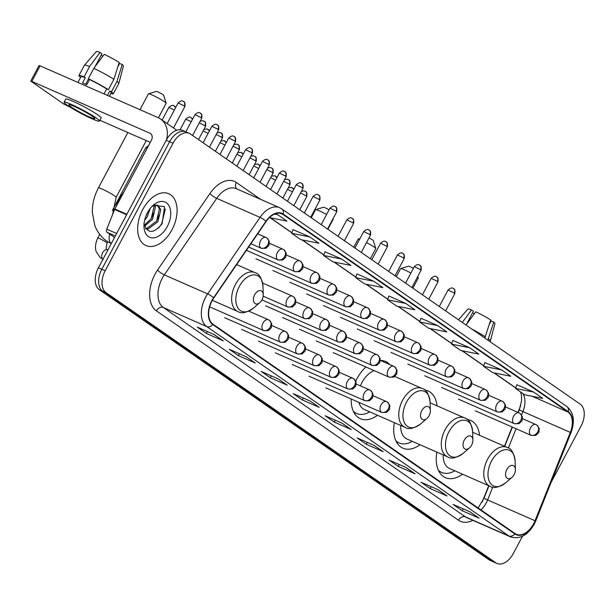 <?xml version="1.0" encoding="UTF-8"?>
<svg xmlns="http://www.w3.org/2000/svg" width="615" height="615" viewBox="0 0 615 615"><rect width="100%" height="100%" fill="white"/><g stroke="black" fill="none" stroke-linecap="round" stroke-linejoin="round"><path stroke-width="0.92" d="M389.841 364.61A31.257 19.419 113.7 0 0 385.536 361.466A31.257 19.419 113.7 0 0 380.37 360.421L393.723 366.309A5.896 3.667 113.7 0 0 388.311 369.6A5.896 3.667 113.7 0 0 388.595 376.895A5.896 3.667 113.7 0 0 388.98 377.11L393.631 377.156L396.706 374.197L397.052 370.199L394.715 366.863A5.896 4.589 124.7 0 1 395.583 373.574A5.896 4.589 -55.3 0 1 388.595 376.895M365.933 366.994A31.257 19.419 113.7 0 0 356.831 378.901A31.257 19.419 113.7 0 0 355.724 381.108M437.065 405.846A31.257 19.419 113.7 0 0 428.048 390.932A31.257 19.419 113.7 0 0 424.642 389.995M479.577 435.312A31.257 19.419 113.7 0 0 470.56 420.399A31.257 19.419 113.7 0 0 467.154 419.461M517.984 412.404L520.567 405.938A23.593 14.652 113.7 0 0 520.705 405.593M482.145 502.117A23.593 14.652 113.7 0 0 482.168 502.071L488.71 485.696M504.469 446.236L512.149 427.018M394.361 422.666A31.257 19.419 113.7 0 0 402.917 448.181A31.257 19.419 113.7 0 0 419.999 444.73M351.219 399.004A31.257 19.419 113.7 0 0 360.405 418.715A31.257 19.419 113.7 0 0 377.487 415.263M436.873 452.133A31.257 19.419 113.7 0 0 445.429 477.647A31.257 19.419 113.7 0 0 462.511 474.188M187.022 132.509A17.697 10.993 113.7 0 0 185.868 131.864L182.478 130.372A17.697 10.993 113.7 0 0 166.235 140.243L98.423 267.779A17.697 10.993 113.7 0 0 99.284 289.665L489.086 559.835A17.697 10.993 113.7 0 0 490.247 560.48L493.63 561.972A17.697 10.993 113.7 0 1 492.477 561.318A17.697 10.993 113.7 0 0 493.63 561.972L497.02 563.455A17.697 10.993 113.7 0 0 513.264 553.585L522.489 536.242M551.186 482.268L581.075 426.049A17.697 10.993 113.7 0 0 580.214 404.163L190.412 133.993A17.697 10.993 113.7 0 0 189.251 133.347A17.697 10.993 113.7 0 0 173 143.218L105.188 270.754A17.697 10.993 113.7 0 0 106.057 292.64L102.674 291.149L492.477 561.318L102.674 291.149A17.697 10.993 113.7 0 1 101.806 269.262A17.697 10.993 113.7 0 0 102.674 291.149L99.284 289.665M173 143.218L169.617 141.727L101.806 269.262L169.617 141.727A17.697 10.993 113.7 0 1 185.868 131.864A17.697 10.993 113.7 0 0 169.617 141.727L166.235 140.243M171.985 229.779A28.313 17.581 113.7 0 0 168.748 193.725A28.313 17.581 113.7 0 0 142.749 209.515A28.313 17.581 113.7 0 0 145.986 245.57A28.313 17.581 113.7 0 0 171.985 229.779A28.313 17.581 113.7 0 0 168.748 193.725A28.313 17.581 113.7 0 0 142.749 209.515A28.313 17.581 113.7 0 0 145.986 245.57A28.313 17.581 113.7 0 0 171.985 229.779M533.651 523.726A18.873 11.723 -66.3 0 1 516.316 534.258A18.873 11.723 -66.3 0 1 515.078 533.566L212.982 324.182A18.873 11.723 -66.3 0 1 213.736 298.06L266.111 221.546A18.873 11.723 -66.3 0 1 281.762 213.797A18.873 11.723 -66.3 0 1 282.992 214.489L568.014 412.035A18.873 11.723 -66.3 0 1 570.32 432.399L535.035 520.744A18.873 11.723 -66.3 0 1 533.651 523.726M533.889 523.895A19.342 12.016 113.7 0 0 535.311 520.844L570.605 432.491A19.342 12.016 113.7 0 0 568.237 411.62L283.215 214.074A19.342 12.016 113.7 0 0 265.903 221.308L213.536 297.821A19.342 12.016 113.7 0 0 212.759 324.597L514.863 533.981A19.342 12.016 113.7 0 0 533.889 523.895M214.158 334.537L197.231 327.103L206.371 333.438L223.299 340.864L214.158 334.537M213.912 334.429L222.745 340.549A4.72 3.675 -55.3 0 0 222.814 340.595A4.72 3.675 -55.3 0 0 223.299 340.864M207.37 331.554L206.371 333.438M246.138 356.7L229.211 349.266L238.343 355.601L255.271 363.027L246.138 356.7M254.787 362.758L254.718 362.712A4.72 3.675 -55.3 0 0 254.787 362.758A4.72 3.675 -55.3 0 0 255.271 363.027M239.343 353.717L238.343 355.601M278.111 378.863L261.183 371.429L270.323 377.764L287.251 385.19L278.111 378.863M286.767 384.921L286.698 384.875A4.72 3.675 -55.3 0 0 286.767 384.921A4.72 3.675 -55.3 0 0 287.251 385.19M271.323 375.88L270.323 377.764M310.091 401.026L293.163 393.592L302.296 399.927L319.223 407.353L310.091 401.026M318.739 407.084L318.67 407.038A4.72 3.675 -55.3 0 0 318.739 407.084A4.72 3.675 -55.3 0 0 319.223 407.353M303.295 398.043L302.296 399.927M469.968 511.834L453.04 504.4L462.173 510.734L479.108 518.168L469.968 511.834M478.624 517.899L478.547 517.845A4.72 3.675 -55.3 0 0 478.624 517.899A4.72 3.675 -55.3 0 0 479.108 518.168M463.18 508.851L462.173 510.734M437.995 489.671L421.067 482.245L430.2 488.571L447.128 496.005L437.995 489.671M446.644 495.736L437.734 489.563L446.575 495.682A4.72 3.675 -55.3 0 0 446.644 495.736A4.72 3.675 -55.3 0 0 447.128 496.005M431.2 486.688L430.2 488.571M406.015 467.508L389.087 460.082L398.22 466.408L415.156 473.842L406.015 467.508M405.769 467.4L414.602 473.519A4.72 3.675 -55.3 0 0 414.671 473.573A4.72 3.675 -55.3 0 0 415.156 473.842M399.227 464.525L398.22 466.408M374.043 445.345L357.115 437.918L366.248 444.245L383.176 451.679L374.043 445.345M382.691 451.41L373.789 445.237L382.622 451.356A4.72 3.675 -55.3 0 0 382.691 451.41A4.72 3.675 -55.3 0 0 383.176 451.679M367.247 442.37L366.248 444.245M342.063 423.189L325.135 415.755L334.268 422.082L351.203 429.516L342.063 423.189M350.719 429.247L341.809 423.074L350.65 429.193A4.72 3.675 -55.3 0 0 350.719 429.247A4.72 3.675 -55.3 0 0 351.203 429.516M335.275 420.206L334.268 422.082M106.057 292.64L495.859 562.81A17.697 10.993 113.7 0 0 497.02 563.455M341.786 259.1L323.667 255.479L332.807 261.805L350.927 265.434L341.786 259.1L325.02 251.781M309.814 236.936L291.695 233.316L300.827 239.642L318.947 243.271L309.814 236.936L293.04 229.618M269.424 217.595L286.974 221.108L277.834 214.773L275.451 213.728M437.719 325.589L419.599 321.96L428.732 328.295L446.851 331.923L437.719 325.589L420.944 318.263M469.691 347.752L451.571 344.123L460.712 350.458L478.831 354.086L469.691 347.752L452.924 340.426M501.671 369.915L483.551 366.286L492.684 372.621L510.804 376.249L501.671 369.915L484.897 362.589M533.643 392.078L515.524 388.449L524.657 394.784L542.784 398.405L533.643 392.078L516.877 384.752M373.766 281.263L355.647 277.642L364.78 283.969L382.899 287.597L373.766 281.263L356.992 273.936M405.739 303.426L388.811 295.992L387.619 299.805L396.76 306.132L414.879 309.76L405.739 303.426L387.619 299.805M419.599 321.96L420.96 318.232M451.571 344.123L452.932 340.395M483.551 366.286L484.912 362.558M515.524 388.449L516.884 384.721M355.647 277.642L357.007 273.906M323.667 255.479L325.028 251.743M291.695 233.316L293.055 229.579M277.834 214.773L274.482 214.105M490.209 321.568A11.793 1.107 -152 0 0 490.724 321.73M487.849 340.149L493.753 322.075L491.147 320.93L489.356 324.305M489.994 341.632L490.347 340.964A19.465 1.83 -152 0 0 490.363 340.925A19.465 1.83 -152 0 0 488.487 338.942M465.993 324.997L475.779 311.82A15.337 1.445 -152 0 1 490.709 319.961L484.805 338.042M485.443 336.836A19.465 1.83 -152 0 0 471.92 329.11M490.363 340.925L494.983 323.444A15.337 1.445 -152 0 0 493.753 322.075M466.416 324.428L473.419 311.259L471.544 309.96L462.288 322.429M471.544 309.96A15.337 1.445 -152 0 0 467.907 309.053L458.498 319.808M474.457 313.604L472.604 312.789M410.897 273.052A10.024 0.946 -152 0 0 400.649 268.571L408.568 266.187A4.128 0.392 28 0 1 413.388 268.371M400.649 268.571A10.024 0.946 -152 0 0 400.573 268.624L396.283 276.689M506.822 469.529A7.08 4.397 113.7 0 0 506.322 477.394A7.08 4.397 113.7 0 0 511.934 477.409A7.08 4.397 113.7 0 0 514.132 474.596A7.08 4.397 113.7 0 0 515.401 469.506A7.08 4.397 113.7 0 0 512.157 465.347A7.08 4.397 113.7 0 0 506.822 469.529M443.231 454.923A21.233 13.192 113.7 0 0 449.465 468.461L490.032 486.273C493.422 488.717 498.604 487.595 505.568 482.898A19.503 12.116 113.7 0 1 490.101 482.837A19.503 12.116 113.7 0 1 491.485 461.165A19.503 12.116 113.7 0 1 506.183 449.634A19.503 12.116 113.7 0 1 515.132 461.119C513.871 452.809 511.196 448.235 507.098 447.389A21.233 13.192 113.7 0 0 487.603 459.236A21.233 13.192 113.7 0 0 490.032 486.273M438.364 470.214A28.013 17.405 113.7 0 0 441.655 472.443A28.013 17.405 113.7 0 0 454.777 470.798M438.787 471.098A28.013 17.405 113.7 0 0 439.963 471.705L441.655 472.443M412.88 288.189L418.277 278.042A10.024 0.946 -152 0 0 418.277 277.942A10.024 0.946 -152 0 0 417.431 277.088M369 237.905A4.128 0.392 28 0 1 372.629 239.988A4.128 0.392 28 0 1 373.313 240.58L375.765 248.475A10.024 0.946 -152 0 0 374.105 247.03A10.024 0.946 -152 0 0 366.509 242.594M359.529 239.396A10.024 0.946 -152 0 0 358.138 239.104A10.024 0.946 -152 0 0 358.061 239.166L353.771 247.222M464.31 440.063A7.08 4.397 113.7 0 0 463.81 447.928A7.08 4.397 113.7 0 0 469.422 447.951A7.08 4.397 113.7 0 0 471.62 445.129A7.08 4.397 113.7 0 0 472.889 440.048A7.08 4.397 113.7 0 0 469.645 435.881A7.08 4.397 113.7 0 0 464.31 440.063M400.719 425.457A21.233 13.192 113.7 0 0 406.953 438.995L447.52 456.807C450.91 459.251 456.084 458.129 463.057 453.432A19.503 12.116 113.7 0 1 447.589 453.37A19.503 12.116 113.7 0 1 448.973 431.699A19.503 12.116 113.7 0 1 463.672 420.168A19.503 12.116 113.7 0 1 472.62 431.653C471.359 423.343 468.684 418.769 464.586 417.923A21.233 13.192 113.7 0 0 445.091 429.77A21.233 13.192 113.7 0 0 447.52 456.807M395.852 440.747A28.013 17.405 113.7 0 0 399.143 442.977A28.013 17.405 113.7 0 0 412.265 441.332M396.275 441.632A28.013 17.405 113.7 0 0 397.451 442.239L399.143 442.977M370.368 258.723L375.765 248.575A10.024 0.946 -152 0 0 375.765 248.475M326.58 214.512A10.024 0.946 -152 0 0 315.626 209.638L323.544 207.255A4.128 0.392 28 0 1 329.063 209.846M315.626 209.638A10.024 0.946 -152 0 0 315.541 209.7L311.259 217.756M421.798 410.597A7.08 4.397 113.7 0 0 421.298 418.461A7.08 4.397 113.7 0 0 426.91 418.484A7.08 4.397 113.7 0 0 429.109 415.663A7.08 4.397 113.7 0 0 430.377 410.582A7.08 4.397 113.7 0 0 427.133 406.415A7.08 4.397 113.7 0 0 421.798 410.597M374.228 370.637A21.233 13.192 113.7 0 0 362.004 382.492A21.233 13.192 113.7 0 0 360.436 385.882M358.868 402.356A21.233 13.192 113.7 0 0 364.434 409.536L405.008 427.34C408.398 429.785 413.572 428.663 420.545 423.966A19.503 12.116 113.7 0 1 405.077 423.904A19.503 12.116 113.7 0 1 406.461 402.233A19.503 12.116 113.7 0 1 421.16 390.702A19.503 12.116 113.7 0 1 430.108 402.187C428.847 393.877 426.172 389.303 422.075 388.457A21.233 13.192 113.7 0 0 402.579 400.304A21.233 13.192 113.7 0 0 405.008 427.34M353.333 411.281A28.013 17.405 113.7 0 0 356.631 413.511A28.013 17.405 113.7 0 0 369.753 411.865M353.763 412.165A28.013 17.405 113.7 0 0 354.94 412.773L356.631 413.511M327.857 229.257L333.253 219.109A10.024 0.946 -152 0 0 333.253 219.009A10.024 0.946 -152 0 0 333.038 218.702M148.499 93.803L156.418 91.42A4.128 0.392 28 0 1 159.162 92.504A4.128 0.392 28 0 1 162.99 94.687A4.128 0.392 28 0 1 163.675 95.279L166.127 103.174A10.024 0.946 -152 0 0 164.466 101.729A10.024 0.946 -152 0 0 155.165 96.424A10.024 0.946 -152 0 0 148.499 93.803A10.024 0.946 -152 0 0 148.415 93.864L139.997 109.701M254.671 294.762A7.08 4.397 113.7 0 0 254.164 302.626A7.08 4.397 113.7 0 0 259.776 302.649A7.08 4.397 113.7 0 0 261.975 299.828A7.08 4.397 113.7 0 0 263.251 294.746A7.08 4.397 113.7 0 0 259.999 290.58A7.08 4.397 113.7 0 0 254.671 294.762M158.409 117.78L166.119 103.274A10.024 0.946 -152 0 0 166.127 103.174M112.399 210.476L145.678 147.892A5.304 0.5 28 0 1 145.686 147.877A5.304 0.5 28 0 1 147.131 148.276M115.343 235.945L107.125 232.339L114.536 237.475M166.488 139.774A23.593 18.358 -55.3 0 0 160.592 119.026A23.593 18.358 -55.3 0 0 158.178 117.68L40.098 65.843L31.834 81.395L149.914 133.232A5.896 4.589 124.7 0 1 150.514 133.57A5.896 4.589 124.7 0 1 151.39 140.274L114.844 209L126.867 214.281M31.834 81.395L30.75 81.065L39.022 65.513L40.098 65.843M30.75 81.065L63.522 103.897L70.402 107.31M99.914 120.263L150.275 142.373M107.125 232.339A2.952 1.83 -66.3 0 1 106.764 229.157L114.628 209.469A2.952 1.83 -66.3 0 1 114.844 209M71.202 107.002A14.745 1.391 -152 0 0 85.47 115.097A14.745 1.391 -152 0 0 94.802 118.572A14.745 1.391 -152 0 0 92.365 116.297A14.745 1.391 -152 0 0 78.097 108.202A14.745 1.391 -152 0 0 68.765 104.727A14.745 1.391 -152 0 0 71.202 107.002M118.68 64.06A11.793 1.107 -152 0 0 119.195 64.221M109.347 96.24L111.215 92.719A17.105 1.607 -152 0 0 109.731 91.051L111.446 91.804L116.958 81.441L122.224 64.567L119.618 63.422L117.826 66.797M113.913 79.327A19.465 1.83 -152 0 0 93.811 68.365L104.243 54.312A15.337 1.445 -152 0 1 119.179 62.453L113.913 79.327L108.401 89.698L106.687 88.944L104.043 93.91M106.687 88.944A17.105 1.607 -152 0 0 89.536 79.589L88.299 78.735L93.811 68.365M94.887 66.92L101.89 53.751L100.014 52.452L89.582 66.512L84.071 76.875L85.3 77.736L82.548 82.917A17.105 1.607 -152 0 1 86.776 84.778L89.536 79.589M85.3 77.736A17.105 1.607 -152 0 0 81.019 76.66L77.936 82.456M99.492 121.063L101.144 117.957A20.049 1.891 -152 0 0 97.823 114.859A20.049 1.891 -152 0 0 78.42 103.85A20.049 1.891 -152 0 0 65.728 99.123L64.075 102.236A20.049 1.891 -152 0 0 67.396 105.334A20.049 1.891 -152 0 0 86.8 116.335A20.049 1.891 -152 0 0 99.492 121.063A20.049 1.891 -152 0 0 96.171 117.965A20.049 1.891 -152 0 0 76.767 106.964A20.049 1.891 -152 0 0 64.075 102.236M110.808 93.495A19.465 1.83 -152 0 0 113.298 93.826A19.465 1.83 -152 0 0 111.446 91.804M108.401 89.698A19.465 1.83 -152 0 0 88.299 78.735M84.071 76.875A19.465 1.83 -152 0 0 78.935 75.553A19.465 1.83 -152 0 0 80.603 77.436M113.298 93.826L118.818 83.463A19.465 1.83 -152 0 0 118.833 83.425A19.465 1.83 -152 0 0 116.958 81.441M89.582 66.512A19.465 1.83 -152 0 0 84.47 65.152A19.465 1.83 -152 0 0 84.447 65.182L78.935 75.553M118.833 83.425L123.454 65.936A15.337 1.445 -152 0 0 122.224 64.567M100.014 52.452A15.337 1.445 -152 0 0 96.378 51.545L84.47 65.152M107.417 95.394L109.731 91.051M102.92 56.096L101.075 55.281M85.662 84.263L88.522 78.889M123.784 192.195A29.489 18.319 113.7 0 0 119.287 199.06A29.489 18.319 113.7 0 0 116.027 206.778M150.183 208.523L147.185 216.926L144.648 220.208M147.977 211.806L145.801 216.403M154.711 205.149L155.411 207.147L152.558 219.286L144.487 226.258M153.765 205.479L154.065 206.555L151.213 218.694L144.202 225.244M145.901 228.98L148.2 229.011L157.932 221.646L160.784 209.507L157.863 205.31L154.796 205.126L151.867 206.609A13.33 8.279 113.7 0 0 151.797 206.648M157.163 205.072L159.439 208.916L156.594 221.054L146.862 228.426L145.555 228.496M167.295 226.528A19.226 11.946 113.7 0 0 168.664 205.172A19.226 11.946 113.7 0 0 153.412 205.11A19.226 11.946 113.7 0 0 147.439 212.767A19.226 11.946 113.7 0 0 143.987 226.581A19.226 11.946 113.7 0 0 152.804 237.897A19.226 11.946 113.7 0 0 167.295 226.528M143.918 223.514C147.454 233.946 153.527 234.007 162.145 223.714L164.543 206.686L153.366 205.225M165.35 208.969L161.707 223.837L158.47 228.165M159.131 215.165L156.41 221.346M153.758 212.805L151.036 218.986M147.846 212.021L145.824 216.349M489.086 559.835L495.859 562.81M98.423 267.779L105.188 270.754M480.961 509.92A18.873 11.723 113.7 0 0 486.242 502.924A18.873 11.723 113.7 0 0 487.626 499.941L492.761 487.095M472.85 520.328A29.489 18.319 -66.3 0 1 458.483 520.229L156.387 310.844A5.896 4.589 124.7 0 1 163.375 307.523L465.478 516.908A23.593 14.652 113.7 0 0 467.016 517.769L510.358 536.795A23.593 14.652 -66.3 0 1 508.813 535.926A5.896 4.589 -55.3 0 0 514.863 533.981M156.387 310.844A29.489 18.319 -66.3 0 1 154.942 274.375A29.489 18.319 -66.3 0 1 157.571 270.031L209.938 193.517A29.489 18.319 -66.3 0 1 236.321 182.494L260.752 199.421M162.222 278.341A23.593 14.652 113.7 0 0 163.375 307.523L206.717 326.55A23.593 14.652 -66.3 0 1 207.662 293.893L260.03 217.379A23.593 14.652 -66.3 0 1 279.594 207.693L236.252 188.667A23.593 14.652 113.7 0 0 216.688 198.353L164.32 274.867A23.593 14.652 113.7 0 0 162.222 278.341M510.358 536.795C519.683 539.624 527.624 535.457 534.181 524.295L535.75 520.913L535.311 520.844M535.75 520.913L571.043 432.568C575.156 421.121 573.726 412.411 566.761 406.446A5.896 4.589 124.7 0 1 568.237 411.62M283.215 214.074A5.896 4.589 -55.3 0 0 281.739 208.892L279.594 207.693M265.903 221.308A5.896 1.345 -145.6 0 0 260.03 217.379L216.688 198.353A5.896 1.345 34.4 0 1 209.938 193.517M571.043 432.568L570.605 432.491M213.536 297.821A5.896 1.345 -145.6 0 0 207.662 293.893L164.32 274.867A5.896 1.345 34.4 0 1 157.571 270.031M212.759 324.597A5.896 4.589 124.7 0 1 206.717 326.55L508.813 535.926L465.478 516.908A5.896 4.589 124.7 0 0 458.483 520.229M236.86 188.936A5.896 4.589 124.7 0 1 236.321 182.494M282.992 214.489L280.417 213.359M535.035 520.744L487.626 499.941A10.616 0.454 21.8 0 1 484.028 498.119L488.956 485.796M570.32 432.399L522.919 411.589A18.873 11.723 113.7 0 0 522.812 393.5M508.359 448.035L516.07 428.74M521.566 414.979L522.919 411.589A10.616 0.454 21.8 0 1 519.321 409.774L521.605 400.534L521.42 394.815L520.498 391.901M568.014 412.035L532.106 396.275M515.747 387.85L494.206 372.928M483.767 365.687L462.234 350.765M451.794 343.524L430.254 328.602M419.814 321.361L398.282 306.439M387.842 299.205L366.302 284.276M355.862 277.042L334.329 262.113M323.89 254.879L302.349 239.95M291.91 232.716L270.377 217.787M111.246 243.663L106.787 241.088C101.252 237.19 97.255 231.963 94.779 225.413L92.342 212.459C92.204 204.034 94.226 195.847 98.415 187.906A10.024 0.946 28 0 1 104.758 190.273A10.024 0.946 28 0 1 114.459 195.77A10.024 0.946 28 0 1 116.12 197.323L112.599 214.55M111.292 243.578A10.024 6.227 -66.3 0 1 109.754 234.161M236.644 264.588L254.948 272.622C259.038 273.467 261.721 278.042 262.982 286.352A19.503 12.116 113.7 0 0 254.033 274.867A19.503 12.116 113.7 0 0 239.335 286.398A19.503 12.116 113.7 0 0 237.951 308.069A19.503 12.116 113.7 0 0 253.418 308.13L259.776 302.649M254.948 272.622A21.233 13.192 113.7 0 0 235.453 284.468A21.233 13.192 113.7 0 0 237.874 311.505C241.264 313.95 246.446 312.827 253.418 308.13M381.377 412.188A5.896 3.667 113.7 0 0 381.761 412.404L386.404 412.45L389.48 409.49L389.833 405.493L387.488 402.156A5.896 4.589 124.7 0 1 388.365 408.867A5.896 4.589 -55.3 0 1 381.377 412.188A5.896 3.667 113.7 0 1 381.085 404.893A5.896 3.667 113.7 0 1 386.504 401.603L387.488 402.156A5.896 4.589 124.7 0 0 386.889 401.826A5.896 3.667 113.7 0 0 386.504 401.603L373.144 395.745M292.14 187.706A3.836 2.983 124.7 0 1 292.532 187.921A3.836 2.983 124.7 0 1 293.593 189.712M287.489 189.351L292.448 191.857M364.503 400.496A5.896 3.667 113.7 0 0 364.887 400.711L369.538 400.757L372.605 397.797L372.959 393.8L370.622 390.464A5.896 4.589 124.7 0 1 371.491 397.175A5.896 4.589 -55.3 0 1 364.503 400.496A5.896 3.667 113.7 0 1 364.218 393.2A5.896 3.667 113.7 0 1 369.63 389.91L370.622 390.464A5.896 4.589 124.7 0 0 370.015 390.125A5.896 3.667 113.7 0 0 369.63 389.91L356.269 384.044M275.266 176.013A3.836 2.983 124.7 0 1 275.658 176.228A3.836 2.983 124.7 0 1 276.719 178.019M270.623 177.658L275.574 180.164M347.636 388.803A5.896 3.667 113.7 0 0 348.021 389.018L352.664 389.064L355.739 386.105L356.085 382.1L353.748 378.771A5.896 4.589 124.7 0 1 354.624 385.474A5.896 4.589 -55.3 0 1 347.636 388.803A5.896 3.667 113.7 0 1 347.344 381.508A5.896 3.667 113.7 0 1 352.756 378.217L353.748 378.771A5.896 4.589 124.7 0 0 353.148 378.433A5.896 3.667 113.7 0 0 352.756 378.217L339.403 372.352M258.4 164.32A3.836 2.983 124.7 0 1 258.792 164.536A3.836 2.983 124.7 0 1 259.845 166.327M253.749 165.965L258.707 168.472M330.762 377.11A5.896 3.667 113.7 0 0 331.147 377.326L335.79 377.372L338.865 374.412L339.219 370.407L336.882 367.078A5.896 4.589 124.7 0 1 337.75 373.782A5.896 4.589 -55.3 0 1 330.762 377.11A5.896 3.667 113.7 0 1 330.47 369.815A5.896 3.667 113.7 0 1 335.89 366.525L336.882 367.078A5.896 4.589 124.7 0 0 336.274 366.74A5.896 3.667 113.7 0 0 335.89 366.525L322.529 360.659M241.526 152.628A3.836 2.983 124.7 0 1 241.918 152.843A3.836 2.983 124.7 0 1 242.979 154.634M236.875 154.273L241.833 156.779M313.888 365.418A5.896 3.667 113.7 0 0 314.273 365.633L318.924 365.671L321.999 362.719L322.345 358.714L320.008 355.385A5.896 4.589 124.7 0 1 320.876 362.089A5.896 4.589 -55.3 0 1 313.888 365.418A5.896 3.667 113.7 0 1 313.604 358.122A5.896 3.667 113.7 0 1 319.016 354.832L320.008 355.385A5.896 4.589 124.7 0 0 319.4 355.047A5.896 3.667 113.7 0 0 319.016 354.832L305.655 348.966M224.652 140.927A3.836 2.983 124.7 0 1 225.044 141.15A3.836 2.983 124.7 0 1 226.105 142.934M220.009 142.58L224.967 145.086M297.022 353.725A5.896 3.667 113.7 0 0 297.406 353.94L302.05 353.979L305.125 351.027L305.478 347.021L303.134 343.693A5.896 4.589 124.7 0 1 304.01 350.396A5.896 4.589 -55.3 0 1 297.022 353.725A5.896 3.667 113.7 0 1 296.73 346.43A5.896 3.667 113.7 0 1 302.15 343.139L303.134 343.693A5.896 4.589 124.7 0 0 302.534 343.355A5.896 3.667 113.7 0 0 302.15 343.139L288.789 337.274M207.785 129.235A3.836 2.983 124.7 0 1 208.178 129.458A3.836 2.983 124.7 0 1 209.231 131.241M203.135 130.887L208.093 133.394M280.148 342.032A5.896 3.667 113.7 0 0 280.532 342.248L285.175 342.286L288.25 339.334L288.604 335.329L286.267 332A5.896 4.589 124.7 0 1 287.136 338.704A5.896 4.589 -55.3 0 1 280.148 342.032A5.896 3.667 113.7 0 1 279.856 334.737A5.896 3.667 113.7 0 1 285.275 331.447L286.267 332A5.896 4.589 124.7 0 0 285.66 331.662A5.896 3.667 113.7 0 0 285.275 331.447L271.915 325.581M190.911 117.542A3.836 2.983 124.7 0 1 191.303 117.765A3.836 2.983 124.7 0 1 192.364 119.548M180.057 129.796L185.738 119.118L191.219 121.701M263.274 330.34A5.896 3.667 113.7 0 0 263.666 330.555L268.309 330.593L271.384 327.641L271.73 323.636L269.393 320.307A5.896 4.589 124.7 0 1 270.269 327.011A5.896 4.589 -55.3 0 1 263.274 330.34A5.896 3.667 113.7 0 1 262.989 323.044A5.896 3.667 113.7 0 1 268.401 319.754L269.393 320.307A5.896 4.589 124.7 0 0 268.793 319.969A5.896 3.667 113.7 0 0 268.401 319.754L248.791 311.144M174.045 105.849A3.836 2.983 124.7 0 1 174.437 106.072A3.836 2.983 124.7 0 1 175.49 107.856M99.707 234.338L97.739 238.051A5.304 0.5 28 0 1 101.098 239.304A5.304 0.5 28 0 1 106.234 242.21A5.304 0.5 28 0 1 106.403 242.325A5.304 0.5 28 0 1 107.11 243.033L107.794 241.757M107.11 243.033C105.918 247.753 105.895 249.905 107.048 249.475L107.51 249.767A5.304 3.298 113.7 0 0 102.636 252.727A5.304 3.298 113.7 0 0 102.728 259.161A5.304 3.298 113.7 0 0 102.92 259.307M162.129 120.094L168.864 107.417L174.353 110.008M306.162 195.87L306.8 196.462C307.508 190.696 305.109 191.849 305.594 191.519A3.836 2.983 124.7 0 1 306.162 195.87L300.558 192.941M305.201 191.296A3.836 2.983 124.7 0 1 305.594 191.519L303.879 190.858L301.365 191.426M394.107 366.525A5.896 4.589 124.7 0 1 394.715 366.863L393.723 366.309A5.896 3.667 113.7 0 1 394.107 366.525M289.288 184.177L289.926 184.769C290.641 178.996 288.235 180.157 288.727 179.818A3.836 2.983 124.7 0 1 289.288 184.177L283.684 181.248M288.335 179.603A3.836 2.983 124.7 0 1 288.727 179.818L287.013 179.165L284.491 179.734M371.729 365.202A5.896 3.667 113.7 0 0 372.113 365.418L376.757 365.464L379.832 362.504L380.185 358.499L377.841 355.17A5.896 4.589 124.7 0 1 378.717 361.874A5.896 4.589 -55.3 0 1 371.729 365.202A5.896 3.667 113.7 0 1 371.437 357.907A5.896 3.667 113.7 0 1 376.857 354.617L377.841 355.17A5.896 4.589 124.7 0 0 377.241 354.832A5.896 3.667 113.7 0 0 376.857 354.617L363.496 348.751M272.422 172.484L273.052 173.076C273.767 167.303 271.369 168.464 271.853 168.126A3.836 2.983 124.7 0 1 272.422 172.484L266.81 169.556M271.461 167.91A3.836 2.983 124.7 0 1 271.853 168.126L270.139 167.472L267.617 168.041M354.855 353.51A5.896 3.667 113.7 0 0 355.239 353.725L359.883 353.771L362.958 350.811L363.311 346.806L360.974 343.478A5.896 4.589 124.7 0 1 361.843 350.181A5.896 4.589 -55.3 0 1 354.855 353.51A5.896 3.667 113.7 0 1 354.563 346.214A5.896 3.667 113.7 0 1 359.983 342.924L360.974 343.478A5.896 4.589 124.7 0 0 360.367 343.139A5.896 3.667 113.7 0 0 359.983 342.924L346.622 337.058M255.548 160.792L256.186 161.384C256.901 155.61 254.495 156.771 254.979 156.433A3.836 2.983 124.7 0 1 255.548 160.792L249.944 157.863M254.587 156.218A3.836 2.983 124.7 0 1 254.979 156.433L253.272 155.779L250.751 156.348M337.981 341.817A5.896 3.667 113.7 0 0 338.365 342.032L343.016 342.071L346.091 339.119L346.437 335.114L344.1 331.785A5.896 4.589 124.7 0 1 344.969 338.488A5.896 4.589 -55.3 0 1 337.981 341.817A5.896 3.667 113.7 0 1 337.697 334.522A5.896 3.667 113.7 0 1 343.108 331.231L344.1 331.785A5.896 4.589 124.7 0 0 343.493 331.447A5.896 3.667 113.7 0 0 343.108 331.231L329.748 325.366M238.682 149.099L239.312 149.691C240.027 143.918 237.628 145.079 238.113 144.74A3.836 2.983 124.7 0 1 238.682 149.099L233.07 146.17M237.721 144.525A3.836 2.983 124.7 0 1 238.113 144.74L236.398 144.087L233.877 144.656M321.115 330.124A5.896 3.667 113.7 0 0 321.499 330.34L326.142 330.378L329.217 327.426L329.571 323.421L327.226 320.092A5.896 4.589 124.7 0 1 328.103 326.796A5.896 4.589 -55.3 0 1 321.115 330.124A5.896 3.667 113.7 0 1 320.822 322.829A5.896 3.667 113.7 0 1 326.242 319.539L327.226 320.092A5.896 4.589 124.7 0 0 326.627 319.754A5.896 3.667 113.7 0 0 326.242 319.539L312.881 313.673M221.807 137.406L222.438 137.998C223.153 132.225 220.754 133.378 221.239 133.048A3.836 2.983 124.7 0 1 221.807 137.406L216.196 134.477M220.846 132.832A3.836 2.983 124.7 0 1 221.239 133.048L219.524 132.394L217.003 132.963M304.24 318.432A5.896 3.667 113.7 0 0 304.625 318.647L309.268 318.685L312.343 315.733L312.697 311.728L310.36 308.399A5.896 4.589 124.7 0 1 311.228 315.103A5.896 4.589 -55.3 0 1 304.24 318.432A5.896 3.667 113.7 0 1 303.948 311.136A5.896 3.667 113.7 0 1 309.368 307.846L310.36 308.399A5.896 4.589 124.7 0 0 309.752 308.061A5.896 3.667 113.7 0 0 309.368 307.846L296.007 301.98M204.933 125.714L205.571 126.306C206.286 120.532 203.88 121.685 204.372 121.355A3.836 2.983 124.7 0 1 204.933 125.714L199.329 122.785M203.98 121.132A3.836 2.983 124.7 0 1 204.372 121.355L202.658 120.701L200.136 121.263M287.366 306.739A5.896 3.667 113.7 0 0 287.759 306.954L292.402 306.993L295.477 304.041L295.823 300.035L293.486 296.707A5.896 4.589 124.7 0 1 294.362 303.41A5.896 4.589 -55.3 0 1 287.366 306.739A5.896 3.667 113.7 0 1 287.082 299.444A5.896 3.667 113.7 0 1 292.494 296.153L293.486 296.707A5.896 4.589 124.7 0 0 292.886 296.368A5.896 3.667 113.7 0 0 292.494 296.153L262.613 283.031M454.201 293.009L454.831 293.601C455.546 287.828 453.14 288.989 453.632 288.65A3.836 2.983 124.7 0 1 454.201 293.009L448.058 290.003L439.295 306.493M453.24 288.435A3.836 2.983 124.7 0 1 453.632 288.65L452.978 288.289C453.009 288.95 452.717 286.106 448.058 290.003M530.791 435.151A5.896 3.667 113.7 0 0 531.176 435.366L535.819 435.405L538.894 432.453L539.247 428.447L536.903 425.119A5.896 4.589 124.7 0 1 537.779 431.822A5.896 4.589 -55.3 0 1 530.791 435.151A5.896 3.667 113.7 0 1 530.499 427.856A5.896 3.667 113.7 0 1 535.919 424.565L536.903 425.119A5.896 4.589 124.7 0 0 536.303 424.78A5.896 3.667 113.7 0 0 535.919 424.565L522.558 418.7M437.327 281.316L437.957 281.908C438.672 276.135 436.273 277.296 436.758 276.958A3.836 2.983 124.7 0 1 437.327 281.316L431.192 278.311L422.42 294.8M436.366 276.742A3.836 2.983 124.7 0 1 436.758 276.958L436.112 276.596C436.135 277.257 435.843 274.413 431.192 278.311M513.917 423.458A5.896 3.667 113.7 0 0 514.301 423.674L518.945 423.712L522.02 420.76L522.373 416.755L520.036 413.426A5.896 4.589 124.7 0 1 520.905 420.13A5.896 4.589 -55.3 0 1 513.917 423.458A5.896 3.667 113.7 0 1 513.625 416.163A5.896 3.667 113.7 0 1 519.045 412.873L520.036 413.426A5.896 4.589 124.7 0 0 519.429 413.088A5.896 3.667 113.7 0 0 519.045 412.873L505.684 407.007M420.452 269.624L421.091 270.216C421.805 264.442 419.399 265.603 419.884 265.265A3.836 2.983 124.7 0 1 420.452 269.624L414.318 266.618L405.554 283.108M419.491 265.05A3.836 2.983 124.7 0 1 419.884 265.265L419.238 264.904C419.261 265.565 418.976 262.72 414.318 266.618M497.043 411.766A5.896 3.667 113.7 0 0 497.435 411.981L502.078 412.019L505.153 409.067L505.499 405.062L503.162 401.733A5.896 4.589 124.7 0 1 504.031 408.437A5.896 4.589 -55.3 0 1 497.043 411.766A5.896 3.667 113.7 0 1 496.759 404.47A5.896 3.667 113.7 0 1 502.171 401.18L503.162 401.733A5.896 4.589 124.7 0 0 502.563 401.395A5.896 3.667 113.7 0 0 502.171 401.18L488.81 395.314M403.586 257.931L404.216 258.523C404.931 252.75 402.533 253.91 403.017 253.572A3.836 2.983 124.7 0 1 403.586 257.931L397.444 254.925L388.68 271.415M402.625 253.357A3.836 2.983 124.7 0 1 403.017 253.572L402.364 253.211C402.395 253.864 402.102 251.028 397.444 254.925M480.177 400.073A5.896 3.667 113.7 0 0 480.561 400.288L485.204 400.327L488.279 397.375L488.633 393.369L486.288 390.041A5.896 4.589 124.7 0 1 487.165 396.744A5.896 4.589 -55.3 0 1 480.177 400.073A5.896 3.667 113.7 0 1 479.885 392.777A5.896 3.667 113.7 0 1 485.304 389.487L486.288 390.041A5.896 4.589 124.7 0 0 485.689 389.702A5.896 3.667 113.7 0 0 485.304 389.487L471.943 383.622M386.712 246.238L387.342 246.83C388.057 241.057 385.659 242.21 386.143 241.88A3.836 2.983 124.7 0 1 386.712 246.238L380.577 243.232L371.806 259.722M385.751 241.664A3.836 2.983 124.7 0 1 386.143 241.88L385.497 241.518C385.52 242.172 385.236 239.335 380.577 243.232M463.303 388.38A5.896 3.667 113.7 0 0 463.687 388.595L468.338 388.634L471.405 385.674L471.759 381.677L469.422 378.348A5.896 4.589 124.7 0 1 470.291 385.052A5.896 4.589 -55.3 0 1 463.303 388.38A5.896 3.667 113.7 0 1 463.018 381.085A5.896 3.667 113.7 0 1 468.43 377.795L469.422 378.348A5.896 4.589 124.7 0 0 468.815 378.01A5.896 3.667 113.7 0 0 468.43 377.795L455.069 371.929M369.838 234.546L370.476 235.138C371.191 229.364 368.785 230.517 369.277 230.187A3.836 2.983 124.7 0 1 369.838 234.546L363.703 231.54L354.94 248.03M368.885 229.964A3.836 2.983 124.7 0 1 369.277 230.187L368.623 229.826C368.654 230.479 368.362 227.642 363.703 231.54M446.429 376.68A5.896 3.667 113.7 0 0 446.821 376.903L451.464 376.941L454.539 373.982L454.885 369.984L452.548 366.655A5.896 4.589 124.7 0 1 453.424 373.359A5.896 4.589 -55.3 0 1 446.429 376.68A5.896 3.667 113.7 0 1 446.144 369.384A5.896 3.667 113.7 0 1 451.556 366.102L452.548 366.655A5.896 4.589 124.7 0 0 451.948 366.317A5.896 3.667 113.7 0 0 451.556 366.102L438.203 360.236M352.972 222.853L353.602 223.445C354.317 217.672 351.918 218.825 352.403 218.494A3.836 2.983 124.7 0 1 352.972 222.853L346.837 219.847L338.065 236.337M352.011 218.271A3.836 2.983 124.7 0 1 352.403 218.494L351.749 218.133C351.78 218.786 351.488 215.95 346.837 219.847M429.562 364.987A5.896 3.667 113.7 0 0 429.947 365.202L434.59 365.249L437.665 362.289L438.018 358.291L435.674 354.955A5.896 4.589 124.7 0 1 436.55 361.666A5.896 4.589 -55.3 0 1 429.562 364.987A5.896 3.667 113.7 0 1 429.27 357.692A5.896 3.667 113.7 0 1 434.69 354.401L435.674 354.955A5.896 4.589 124.7 0 0 435.074 354.624A5.896 3.667 113.7 0 0 434.69 354.401L421.329 348.544M336.098 211.16L336.736 211.752C337.443 205.979 335.044 207.132 335.529 206.801A3.836 2.983 124.7 0 1 336.098 211.16L329.963 208.154L321.191 224.644M335.137 206.579A3.836 2.983 124.7 0 1 335.529 206.801L334.883 206.44C334.906 207.094 334.622 204.257 329.963 208.154M412.688 353.294A5.896 3.667 113.7 0 0 413.072 353.51L417.723 353.556L420.798 350.596L421.144 346.599L418.807 343.262A5.896 4.589 124.7 0 1 419.676 349.973A5.896 4.589 -55.3 0 1 412.688 353.294A5.896 3.667 113.7 0 1 412.404 345.999A5.896 3.667 113.7 0 1 417.816 342.709L418.807 343.262A5.896 4.589 124.7 0 0 418.2 342.924A5.896 3.667 113.7 0 0 417.816 342.709L404.455 336.843M319.231 199.468L319.861 200.06C320.576 194.286 318.17 195.439 318.662 195.109A3.836 2.983 124.7 0 1 319.231 199.468L313.089 196.454L304.325 212.951M318.27 194.886A3.836 2.983 124.7 0 1 318.662 195.109L318.009 194.747C318.04 195.401 317.747 192.564 313.089 196.454M395.822 341.602A5.896 3.667 113.7 0 0 396.206 341.817L400.849 341.863L403.924 338.903L404.278 334.898L401.933 331.57A5.896 4.589 124.7 0 1 402.81 338.273A5.896 4.589 -55.3 0 1 395.822 341.602A5.896 3.667 113.7 0 1 395.53 334.306A5.896 3.667 113.7 0 1 400.949 331.016L401.933 331.57A5.896 4.589 124.7 0 0 401.334 331.231A5.896 3.667 113.7 0 0 400.949 331.016L387.588 325.151M302.357 187.775L302.987 188.367C303.702 182.594 301.304 183.747 301.788 183.416A3.836 2.983 124.7 0 1 302.357 187.775L296.222 184.761L287.451 201.259M301.396 183.193A3.836 2.983 124.7 0 1 301.788 183.416L301.142 183.047C301.166 183.708 300.873 180.871 296.222 184.761M378.948 329.909A5.896 3.667 113.7 0 0 379.332 330.124L383.975 330.17L387.05 327.211L387.404 323.206L385.067 319.877A5.896 4.589 124.7 0 1 385.936 326.58A5.896 4.589 -55.3 0 1 378.948 329.909A5.896 3.667 113.7 0 1 378.656 322.614A5.896 3.667 113.7 0 1 384.075 319.323L385.067 319.877A5.896 4.589 124.7 0 0 384.46 319.539A5.896 3.667 113.7 0 0 384.075 319.323L370.714 313.458M285.483 176.075L286.121 176.674C286.836 170.901 284.43 172.054 284.914 171.723A3.836 2.983 124.7 0 1 285.483 176.075L279.348 173.069L270.585 189.558M284.522 171.5A3.836 2.983 124.7 0 1 284.914 171.723L284.268 171.354C284.291 172.016 284.007 169.171 279.348 173.069M362.074 318.216A5.896 3.667 113.7 0 0 362.466 318.432L367.109 318.47L370.184 315.518L370.53 311.513L368.193 308.184A5.896 4.589 124.7 0 1 369.062 314.888A5.896 4.589 -55.3 0 1 362.074 318.216A5.896 3.667 113.7 0 1 361.789 310.921A5.896 3.667 113.7 0 1 367.201 307.631L368.193 308.184A5.896 4.589 124.7 0 0 367.593 307.846A5.896 3.667 113.7 0 0 367.201 307.631L353.84 301.765M268.617 164.382L269.247 164.974C269.962 159.2 267.563 160.361 268.048 160.023A3.836 2.983 124.7 0 1 268.617 164.382L262.474 161.376L253.711 177.866M267.656 159.808A3.836 2.983 124.7 0 1 268.048 160.023L267.394 159.662C267.425 160.323 267.133 157.478 262.474 161.376M345.207 306.524A5.896 3.667 113.7 0 0 345.592 306.739L350.235 306.777L353.31 303.825L353.663 299.82L351.319 296.492A5.896 4.589 124.7 0 1 352.195 303.195A5.896 4.589 -55.3 0 1 345.207 306.524A5.896 3.667 113.7 0 1 344.915 299.228A5.896 3.667 113.7 0 1 350.335 295.938L351.319 296.492A5.896 4.589 124.7 0 0 350.719 296.153A5.896 3.667 113.7 0 0 350.335 295.938L336.974 290.072M251.743 152.689L252.373 153.281C253.088 147.508 250.689 148.669 251.174 148.33A3.836 2.983 124.7 0 1 251.743 152.689L245.608 149.683L236.837 166.173M250.782 148.115A3.836 2.983 124.7 0 1 251.174 148.33L250.528 147.969C250.551 148.63 250.267 145.786 245.608 149.683M328.333 294.831A5.896 3.667 113.7 0 0 328.718 295.046L333.368 295.085L336.436 292.133L336.789 288.127L334.452 284.799A5.896 4.589 124.7 0 1 335.321 291.502A5.896 4.589 -55.3 0 1 328.333 294.831A5.896 3.667 113.7 0 1 328.049 287.536A5.896 3.667 113.7 0 1 333.461 284.245L334.452 284.799A5.896 4.589 124.7 0 0 333.845 284.461A5.896 3.667 113.7 0 0 333.461 284.245L320.1 278.38M234.869 140.996L235.507 141.588C236.221 135.815 233.815 136.976 234.307 136.638A3.836 2.983 124.7 0 1 234.869 140.996L228.734 137.991L219.97 154.48M233.915 136.422A3.836 2.983 124.7 0 1 234.307 136.638L233.654 136.276C233.685 136.937 233.393 134.093 228.734 137.991M311.459 283.138A5.896 3.667 113.7 0 0 311.851 283.354L316.494 283.392L319.569 280.44L319.915 276.435L317.578 273.106A5.896 4.589 124.7 0 1 318.455 279.81A5.896 4.589 -55.3 0 1 311.459 283.138A5.896 3.667 113.7 0 1 311.175 275.843A5.896 3.667 113.7 0 1 316.587 272.553L317.578 273.106A5.896 4.589 124.7 0 0 316.979 272.768A5.896 3.667 113.7 0 0 316.587 272.553L303.233 266.687M218.002 129.304L218.632 129.896C219.347 124.122 216.949 125.283 217.433 124.945A3.836 2.983 124.7 0 1 218.002 129.304L211.868 126.298L203.096 142.788M217.041 124.73A3.836 2.983 124.7 0 1 217.433 124.945L216.78 124.584C216.811 125.245 216.518 122.4 211.868 126.298M294.593 271.446A5.896 3.667 113.7 0 0 294.977 271.661L299.62 271.699L302.695 268.747L303.049 264.742L300.704 261.413A5.896 4.589 124.7 0 1 301.581 268.117A5.896 4.589 -55.3 0 1 294.593 271.446A5.896 3.667 113.7 0 1 294.301 264.15A5.896 3.667 113.7 0 1 299.72 260.86L300.704 261.413A5.896 4.589 124.7 0 0 300.105 261.075A5.896 3.667 113.7 0 0 299.72 260.86L286.359 254.994M201.128 117.611L201.766 118.203C202.473 112.43 200.075 113.591 200.559 113.252A3.836 2.983 124.7 0 1 201.128 117.611L194.993 114.605L185.83 131.841M200.167 113.037A3.836 2.983 124.7 0 1 200.559 113.252L199.913 112.891C199.936 113.544 199.652 110.708 194.993 114.605M277.719 259.753A5.896 3.667 113.7 0 0 278.103 259.968L282.754 260.007L285.829 257.047L286.175 253.049L283.838 249.721A5.896 4.589 124.7 0 1 284.707 256.424A5.896 4.589 -55.3 0 1 277.719 259.753A5.896 3.667 113.7 0 1 277.434 252.458A5.896 3.667 113.7 0 1 282.846 249.167L283.838 249.721A5.896 4.589 124.7 0 0 283.231 249.382A5.896 3.667 113.7 0 0 282.846 249.167L269.485 243.302M184.262 105.918L184.892 106.51C185.607 100.737 183.201 101.89 183.693 101.56A3.836 2.983 124.7 0 1 184.262 105.918L178.119 102.913L167.142 123.569M183.301 101.344A3.836 2.983 124.7 0 1 183.693 101.56L183.039 101.198C183.07 101.852 182.778 99.015 178.119 102.913M260.852 248.053A5.896 3.667 113.7 0 0 261.237 248.275L265.88 248.314L268.955 245.354L269.309 241.357L266.964 238.028A5.896 4.589 124.7 0 1 267.84 244.732A5.896 4.589 -55.3 0 1 260.852 248.053A5.896 3.667 113.7 0 1 260.56 240.765A5.896 3.667 113.7 0 1 265.98 237.475L266.964 238.028A5.896 4.589 124.7 0 0 266.364 237.69A5.896 3.667 113.7 0 0 265.98 237.475L257.693 233.838M149.914 133.232L151.044 134.016M126.621 214.735L114.628 209.469M106.764 229.157L116.65 233.5M566.761 406.446L281.739 208.892M189.251 133.347L185.868 131.864M515.701 387.965L493.914 372.867M483.728 365.802L461.934 350.704M451.748 343.647L429.962 328.541M419.776 321.484L397.982 306.378M387.796 299.321L366.01 284.215M355.824 277.157L334.03 262.052M323.844 254.994L302.057 239.888M291.871 232.831L270.077 217.725M504.715 446.344L512.395 427.118M518.23 412.511L519.321 409.774M484.028 498.119L478.116 507.944M405.762 467.4L414.671 473.573M213.905 334.422L222.814 340.595M511.934 477.409L505.568 482.898M472.643 432.26L507.098 447.389M515.401 469.506L515.132 461.119M417.8 276.404L418.277 277.942M359.975 238.551L358.138 239.104M469.422 447.951L463.057 453.432M430.123 402.794L464.586 417.923M472.889 440.048L472.62 431.653M426.91 418.484L420.545 423.966M394.815 376.488L422.075 388.457M430.377 410.582L430.108 402.187M333.115 218.556L333.253 219.009M98.415 187.906L127.859 132.525M212.352 300.305L237.874 311.505M263.251 294.746L262.982 286.352M116.12 197.323L146.27 140.612M293.778 189.358L291.579 187.444L288.297 187.836M325.896 387.881L381.761 412.404M276.904 177.666L274.713 175.752L271.423 176.144M309.022 376.188L364.887 400.711M260.037 165.973L257.839 164.059L254.556 164.451M292.156 364.495L348.021 389.018M243.163 154.28L240.965 152.366L237.682 152.758M275.282 352.802L331.147 377.326M226.289 142.588L224.098 140.674L220.816 141.058M258.408 341.11L314.273 365.633M209.423 130.895L207.224 128.981L203.942 129.365M241.541 329.417L297.406 353.94M192.549 119.202L190.658 117.404C190.681 118.057 190.389 115.22 185.738 119.118M224.667 317.724L280.532 342.248M175.682 107.51L173.784 105.703C173.807 106.364 173.522 103.528 168.864 107.417M97.739 238.051C94.072 245.931 95.917 251.012 96.248 251.681L100.16 257.554L103.243 259.484M209.654 306.847L263.666 330.555M107.902 249.936L107.51 249.767M148.622 145.478L145.686 147.877M333.115 352.587L388.98 377.11M306.8 196.462L299.728 209.761M316.248 340.894L372.113 365.418M289.926 184.769L282.854 198.068M299.374 329.202L355.239 353.725M273.052 173.076L265.988 186.376M282.5 317.509L338.365 342.032M256.186 161.384L249.113 174.683M265.634 305.816L321.499 330.34M239.312 149.691L232.239 162.99M261.936 299.905L304.625 318.647M222.438 137.998L215.373 151.298M263.174 296.161L287.759 306.954M205.571 126.306L198.499 139.605M475.31 410.843L531.176 435.366M454.831 293.601L445.637 310.89M458.436 399.15L514.301 423.674M437.957 281.908L428.77 299.197M441.562 387.458L497.435 411.981M421.091 270.216L411.896 287.505M424.696 375.757L480.561 400.288M404.216 258.523L395.022 275.812M407.822 364.065L463.687 388.595M387.342 246.83L378.156 264.119M390.956 352.372L446.821 376.903M370.476 235.138L361.282 252.427M374.081 340.679L429.947 365.202M353.602 223.445L344.408 240.734M357.207 328.987L413.072 353.51M336.736 211.752L327.541 229.041M340.341 317.294L396.206 341.817M319.861 200.06L310.667 217.349M323.467 305.601L379.332 330.124M302.987 188.367L293.801 205.656M306.593 293.909L362.466 318.432M286.121 176.674L276.927 193.963M289.726 282.216L345.592 306.739M269.247 164.974L260.053 182.263M272.852 270.523L328.718 295.046M252.373 153.281L243.186 170.57M255.986 258.83L311.851 283.354M235.507 141.588L226.312 158.878M246.4 250.336L294.977 271.661M218.632 129.896L209.438 147.185M248.66 247.038L278.103 259.968M201.766 118.203L192.572 135.492M250.912 243.74L261.237 248.275M184.892 106.51L173.484 127.966M160.592 119.026L176.774 130.242"/></g></svg>
